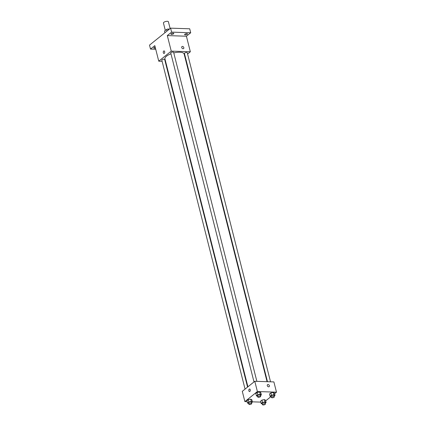 <?xml version="1.0" encoding="UTF-8"?>
<svg xmlns="http://www.w3.org/2000/svg" width="426" height="426" viewBox="0 0 426 426"><rect width="100%" height="100%" fill="white"/><g stroke="black" fill="none" stroke-linecap="round" stroke-linejoin="round"><path stroke-width="0.64" d="M170.128 28.542L168.414 21.769A2.567 0.932 165.8 0 0 167.296 21.3A2.567 0.932 165.8 0 0 164.638 21.859A2.567 0.932 165.8 0 0 163.44 23.031L165.32 30.443M164.958 32.695L164.548 31.066A3.483 1.267 165.8 0 0 164.558 31.194A3.483 1.267 165.8 0 0 164.612 31.311M164.548 31.066L166.55 29.453A3.483 1.267 165.8 0 1 167.966 29.032L169.452 29.08M166.965 31.087L166.55 29.453M168.227 30.065L167.966 29.032M155.735 49.262L150.522 49.086L149.515 45.119L170.602 28.159L189.703 28.792L190.71 32.765L186.412 36.221L167.311 35.582L171.609 32.126L170.602 28.159M150.522 49.086L154.819 45.63L158.749 61.179L171.247 51.131L167.311 35.582M164.676 51.637A1.283 0.74 91.9 0 1 163.951 53.468A1.283 0.74 91.9 0 1 163.254 52.158A1.283 0.74 91.9 0 1 164.037 50.902A1.283 0.74 91.9 0 1 164.676 51.637M171.183 33.75A1.464 0.532 -14.2 0 1 172.722 33.18A1.464 0.532 -14.2 0 1 173.797 33.43A1.464 0.532 -14.2 0 1 173.574 33.83A1.464 0.532 -14.2 0 1 172.035 34.394A1.464 0.532 -14.2 0 1 170.959 34.149A1.464 0.532 -14.2 0 1 171.183 33.75M184.841 34.202A1.464 0.532 -14.2 0 1 186.38 33.638A1.464 0.532 -14.2 0 1 187.456 33.883A1.464 0.532 -14.2 0 1 187.227 34.282A1.464 0.532 -14.2 0 1 185.688 34.847A1.464 0.532 -14.2 0 1 184.612 34.602A1.464 0.532 -14.2 0 1 184.841 34.202M171.609 32.126L190.71 32.765M171.247 51.131L190.347 51.764L186.412 36.221M190.347 51.764L187.578 53.99M185.07 56.014L184.719 56.291M155.437 48.095A1.464 0.532 -14.2 0 1 153.775 47.968A1.464 0.532 -14.2 0 1 153.999 47.568A1.464 0.532 -14.2 0 1 155.181 47.062M267.059 381.691L184.154 54.043A9.905 3.605 165.8 0 0 179.831 52.228A9.905 3.605 165.8 0 0 173.776 52.952M170.97 53.814A9.905 3.605 165.8 0 0 164.947 58.905L247.916 386.808M165.581 61.408L165.16 61.392M162.109 61.291L158.749 61.179M256.873 381.35L173.611 52.291A1.464 0.532 165.8 0 0 172.967 52.025A1.464 0.532 165.8 0 0 171.454 52.345A1.464 0.532 165.8 0 0 170.767 53.01L253.992 381.92M247.57 387.085L164.676 59.48A1.464 0.532 165.8 0 0 164.037 59.209A1.464 0.532 165.8 0 0 162.519 59.528A1.464 0.532 165.8 0 0 161.832 60.199L245.062 389.108M267.48 381.707L184.426 53.468A1.464 0.532 -14.2 0 1 185.715 52.59A1.464 0.532 -14.2 0 1 187.264 52.749L270.531 381.808M183.068 48.734A1.283 0.937 -128.8 0 1 181.854 47.866A1.283 0.937 -128.8 0 1 181.971 46.578A1.283 0.937 -128.8 0 1 183.505 46.993A1.283 0.937 -128.8 0 1 183.579 48.575A1.283 0.937 -128.8 0 1 183.068 48.734M181.971 46.578A1.283 0.937 -128.8 0 1 183.505 46.993A1.283 0.937 -128.8 0 1 183.579 48.58M163.951 53.468A1.283 0.74 91.9 0 1 163.254 52.158A1.283 0.74 91.9 0 1 164.037 50.902M247.16 401.665L244.886 401.59L242.293 391.334L254.791 381.281L273.886 381.92L276.485 392.176L274.61 393.677M244.886 401.59L257.384 391.537L254.791 381.281M250.227 389.726A1.283 0.74 91.9 0 1 249.503 391.558A1.283 0.74 91.9 0 1 248.8 390.253A1.283 0.74 91.9 0 1 249.588 388.997A1.283 0.74 91.9 0 1 250.227 389.726M260.579 401.185L261.931 400.099L264.397 399.615L265.515 400.216L264.397 399.615L261.931 400.099L260.579 401.185L261.165 403.502L262.517 402.416L264.983 401.931L266.101 402.533L265.201 403.252M255.856 393.544L257.208 392.458L259.679 391.973L260.792 392.575L259.679 391.973L257.208 392.458L255.856 393.544L256.441 395.86L257.794 394.774L260.265 394.29L261.378 394.891L260.483 395.61M260.813 402.117L252.384 401.835M270.84 396.712L265.675 400.866M257.384 391.537L276.485 392.176M246.92 400.733L248.273 399.641L250.744 399.157L251.857 399.764L250.744 399.157L248.273 399.641L246.92 400.733L247.506 403.044L248.864 401.958L251.329 401.473L252.442 402.08L251.548 402.799M269.514 394.002L270.867 392.91L273.332 392.426L274.45 393.033L273.332 392.426L270.867 392.91L269.514 394.002L270.1 396.313L271.453 395.227L273.918 394.742L275.036 395.349L274.136 396.068M268.62 386.829A1.283 0.937 -128.8 0 1 267.406 385.956A1.283 0.937 -128.8 0 1 267.523 384.673A1.283 0.937 -128.8 0 1 269.056 385.083A1.283 0.937 -128.8 0 1 269.131 386.67A1.283 0.937 -128.8 0 1 268.62 386.829M267.523 384.673A1.283 0.937 -128.8 0 1 269.056 385.083A1.283 0.937 -128.8 0 1 269.131 386.67M249.503 391.558A1.283 0.74 91.9 0 1 248.805 390.253A1.283 0.74 91.9 0 1 249.588 388.997M271.325 396.899L270.1 396.313M274.323 396.798L273.987 395.472A1.464 0.532 165.8 0 0 273.348 395.206A1.464 0.532 165.8 0 0 271.831 395.52A1.464 0.532 165.8 0 0 271.149 396.191L271.479 397.517A1.464 0.532 165.8 0 0 273.034 397.671A1.464 0.532 165.8 0 0 274.323 396.798A1.464 0.532 165.8 0 0 273.684 396.526A1.464 0.532 165.8 0 0 272.166 396.846A1.464 0.532 165.8 0 0 271.479 397.517M271.453 395.227L270.867 392.91M273.918 394.742L273.332 392.426M275.036 395.349L274.45 393.033M262.389 404.082L261.165 403.502M265.387 403.981L265.052 402.655A1.464 0.532 165.8 0 0 264.413 402.389A1.464 0.532 165.8 0 0 262.895 402.708A1.464 0.532 165.8 0 0 262.214 403.379L262.549 404.7A1.464 0.532 165.8 0 0 264.099 404.86A1.464 0.532 165.8 0 0 265.387 403.981A1.464 0.532 165.8 0 0 264.748 403.715A1.464 0.532 165.8 0 0 263.231 404.029A1.464 0.532 165.8 0 0 262.549 404.7M262.517 402.416L261.931 400.099M264.983 401.931L264.397 399.615M266.101 402.533L265.515 400.216M257.671 396.441L256.441 395.86M260.664 396.34L260.329 395.019A1.464 0.532 165.8 0 0 259.69 394.748A1.464 0.532 165.8 0 0 258.177 395.067A1.464 0.532 165.8 0 0 257.49 395.738L257.826 397.059A1.464 0.532 165.8 0 0 259.375 397.218A1.464 0.532 165.8 0 0 260.664 396.34A1.464 0.532 165.8 0 0 260.025 396.073A1.464 0.532 165.8 0 0 258.507 396.388A1.464 0.532 165.8 0 0 257.826 397.059M257.794 394.774L257.208 392.458M260.265 394.29L259.679 391.973M261.378 394.891L260.792 392.575M248.736 403.63L247.506 403.044M251.729 403.523L251.399 402.203A1.464 0.532 165.8 0 0 250.754 401.936A1.464 0.532 165.8 0 0 249.242 402.25A1.464 0.532 165.8 0 0 248.555 402.921L248.89 404.242A1.464 0.532 165.8 0 0 250.44 404.402A1.464 0.532 165.8 0 0 251.729 403.523A1.464 0.532 165.8 0 0 251.09 403.257A1.464 0.532 165.8 0 0 249.577 403.576A1.464 0.532 165.8 0 0 248.89 404.242M248.864 401.958L248.273 399.641M251.329 401.473L250.744 399.157M252.442 402.08L251.857 399.764M164.942 32.706L164.558 31.194"/></g></svg>
